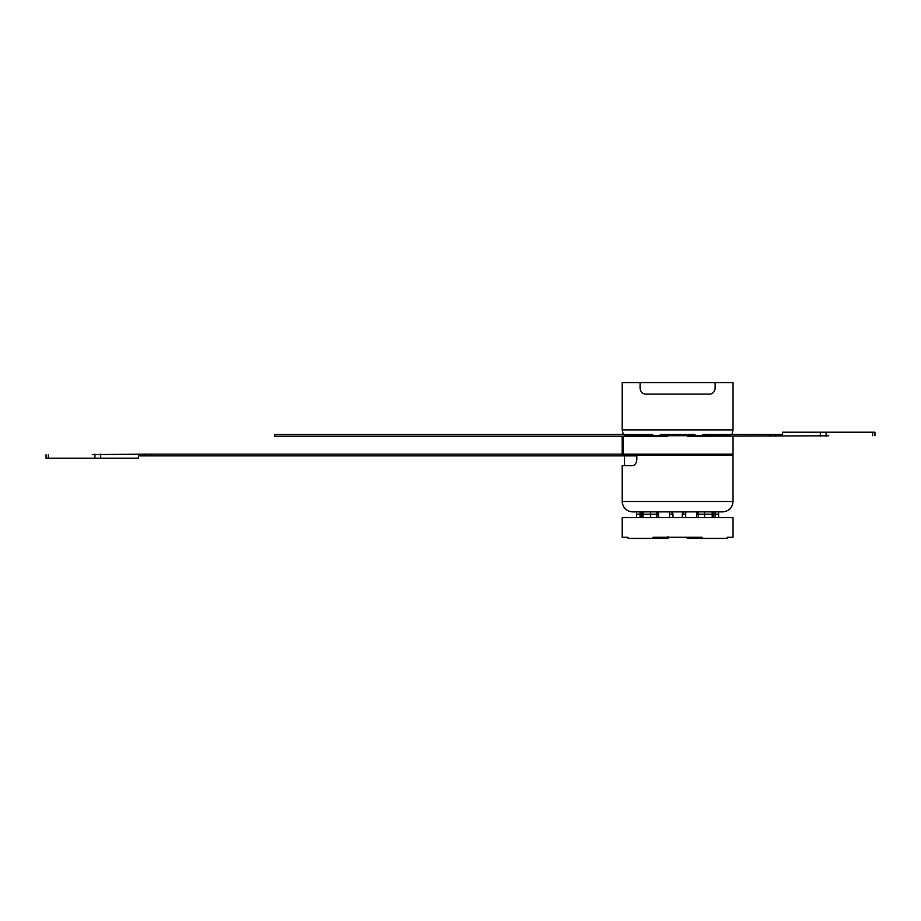 <?xml version="1.0" encoding="UTF-8"?>
<svg xmlns="http://www.w3.org/2000/svg" width="921" height="921" viewBox="0 0 921 921"><rect width="100%" height="100%" fill="white"/><g stroke="black" fill="none" stroke-linecap="round" stroke-linejoin="round"><path stroke-width="1.38" d="M697.105 511.88L696.667 517.648L697.105 511.88L685.984 511.88A9.233 9.233 0 0 0 685.696 514.194A9.233 9.233 0 0 1 685.984 511.88M718.599 511.88L718.599 517.648L718.599 514.194L715.133 514.194L715.133 511.88L715.133 517.648L715.133 514.194L712.221 514.194A9.233 3.442 90 0 0 712.117 511.88A9.233 3.442 90 0 1 712.221 514.194L712.221 517.648L712.221 514.194L704.553 514.194L704.553 511.88L704.553 514.194L713.522 514.194L713.522 511.88L713.522 514.194L718.599 514.194L718.599 511.88M732.989 454.145L623.344 454.145L623.344 436.255L623.344 454.145L732.989 454.145C733.035 457.127 733.035 457.127 732.989 454.145L145.322 454.145L145.322 455.883L636.825 455.883M694.929 435.679L730.261 435.679L694.929 435.679L694.929 434.516L660.299 434.516L660.299 435.679L624.968 435.679L660.299 435.679L660.299 434.516L694.929 434.516L694.929 435.679M683.359 511.88L682.231 514.194L684.05 511.88L682.231 514.194L683.359 511.88L671.432 511.88M685.696 517.648L685.696 514.194L682.231 514.194L682.231 517.648L682.231 514.194L685.696 514.194L685.696 517.648M669.233 511.88A9.233 9.233 0 0 1 669.532 514.194L669.532 517.648L669.532 514.194L669.532 517.648L669.532 514.194L672.998 514.194L672.998 517.648L672.998 514.194L671.87 511.88L672.998 514.194L671.179 511.88L672.998 514.194L669.532 514.194A9.233 9.233 0 0 0 669.233 511.88L658.124 511.88L658.561 514.194L656.834 514.194L656.834 511.88L656.834 514.194L650.675 514.194L650.675 517.648L650.675 511.88L650.675 514.194L641.707 514.194L641.707 511.88L641.707 514.194L636.63 514.183L636.63 517.648L636.63 511.88L636.63 517.648L636.63 511.88L636.63 514.194L640.083 514.194L640.083 517.648L640.083 511.88L640.083 514.194L641.707 514.194L641.707 517.648L641.707 514.194L656.834 514.194L656.834 517.648L656.834 514.194L658.561 514.194L658.561 511.88L658.561 517.648L658.124 511.88M667.99 537.277L667.99 538.44L628.145 538.44L627.869 537.277L622.193 537.277L622.193 517.648L733.035 517.648L733.035 537.277L727.36 537.277L727.083 538.44L687.239 538.44L687.239 537.277M667.99 536.747L667.207 537.288M627.869 537.277L628.145 537.852M692.304 538.44L692.304 537.852L702.596 537.852L702.044 537.277L653.173 537.277L652.632 538.44M702.596 537.852L702.596 538.44M727.083 537.852L727.36 537.277M636.802 511.88L718.426 511.88M733.012 455.745L733.035 501.485L622.193 501.485L622.193 465.692L632.186 465.692C634.615 465.623 636.169 463.7 636.825 459.924L636.825 454.145M92.238 454.617L145.322 454.145M46.05 454.732L46.05 458.186L138.415 458.186L138.415 455.883L145.322 455.883M696.667 514.194L696.667 517.648L696.667 511.88L696.667 514.194L698.394 514.194L698.394 511.88L698.394 514.194L704.553 514.194L704.553 517.648L704.553 514.194L696.667 514.194M622.193 455.308L733.035 455.308L733.035 436.255M622.193 436.255L622.193 454.145M628.145 434.516L652.632 434.516L653.173 435.679L702.044 435.679L702.596 434.516L727.083 434.516M623.275 434.516L622.193 429.9L733.035 429.9L731.953 434.516M622.193 429.9L622.193 382.56L640.083 382.56L640.083 388.34C640.694 392.127 642.616 394.05 645.863 394.107L709.366 394.107C712.612 394.038 714.546 392.116 715.133 388.34L715.133 382.56L733.035 382.56L733.035 429.9M640.083 382.56L715.133 382.56M828.762 435.794L687.423 436.255M874.95 435.679L874.95 432.214L782.585 432.214L782.585 434.516L702.596 434.516M652.632 434.516L274.562 434.516L274.562 436.255L667.794 436.255M713.522 517.648L713.522 514.194L713.522 517.648M698.394 517.648L698.394 514.194L698.394 517.648M643.111 511.88A9.233 3.442 -90 0 0 642.996 514.194L642.996 517.648L642.996 514.194A9.233 3.442 -90 0 1 643.111 511.88M666.919 537.852L662.913 537.852L662.913 538.44M652.632 537.852L663.327 537.277M688.309 537.852L692.304 537.852L691.901 537.277M48.364 454.732L48.364 458.186M94.909 458.186L94.909 454.145M100.688 458.186L100.688 454.145M151.102 455.883L151.102 454.145M872.636 435.679L872.636 432.214M826.091 432.214L826.091 436.255M820.312 432.214L820.312 436.255M775.678 436.255L775.678 434.516M769.898 434.516L769.898 436.255M622.193 501.485C622.803 507.805 626.268 511.259 632.589 511.88L722.64 511.88C728.948 511.259 732.414 507.805 733.035 501.485M624.507 455.883L624.507 465.692"/></g></svg>
